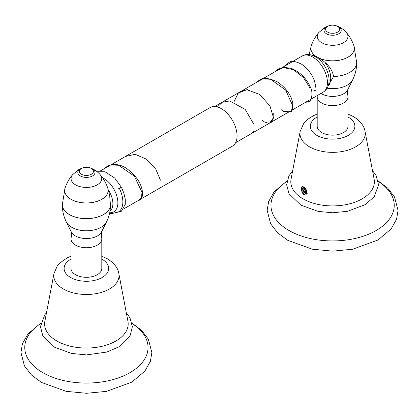 <?xml version="1.0" encoding="UTF-8"?>
<svg xmlns="http://www.w3.org/2000/svg" width="419" height="419" viewBox="0 0 419 419"><rect width="100%" height="100%" fill="white"/><g stroke="black" fill="none" stroke-linecap="round" stroke-linejoin="round"><path stroke-width="0.63" d="M56.864 340.987A41.78 24.124 180 0 1 44.875 321.294L53.967 273.586A32.635 18.839 180 0 0 63.332 288.974A32.635 18.839 0 0 0 100.523 292.635A32.635 18.839 0 0 0 118.839 273.586L127.936 321.294A41.78 24.124 0 0 1 104.483 345.675A41.78 24.124 0 0 1 56.864 340.987M75.514 274.691A15.403 8.893 180 0 1 71 268.406L71 238.84A15.403 8.893 0 0 0 75.514 245.131A15.403 8.893 180 0 0 92.3 247.058A15.403 8.893 180 0 0 101.807 238.84L101.807 268.406A15.403 8.893 180 0 1 92.3 276.624A15.403 8.893 180 0 1 75.514 274.691M101.807 238.84A15.403 8.893 180 0 0 101.361 236.719L101.471 232A15.681 9.056 0 0 1 97.496 235.887A15.681 9.056 0 0 1 75.315 235.887A15.681 9.056 0 0 1 71.34 232L71.45 236.719A15.403 8.893 0 0 0 71 238.84M62.311 204.739A24.093 13.911 0 0 0 62.311 204.771A24.093 13.911 0 0 0 85.937 218.676A24.093 13.911 0 0 0 110.48 205.31L110.427 207.154M107.746 187.99A21.746 12.554 180 0 1 101.78 199.282A21.746 12.554 180 0 1 76.179 201.481A21.746 12.554 180 0 1 65.065 187.99C66.799 182.925 69.35 178.457 72.723 174.592L72.723 174.592A15.335 8.851 180 0 0 77.405 185.758A15.335 8.851 180 0 0 97.25 184.847A15.335 8.851 180 0 0 100.089 174.592L100.089 174.592C103.462 178.457 106.012 182.925 107.746 187.99M107.756 188.026L109.637 195.244L110.48 205.252A24.093 13.911 180 0 1 85.937 218.618A24.093 13.911 180 0 1 62.311 204.713L65.055 188.026A21.757 12.56 0 0 0 86.408 203.006A21.757 12.56 0 0 0 107.756 188.026A21.757 12.56 0 0 0 107.751 188.005M374.125 179.154A41.78 24.124 180 0 1 350.672 203.54A41.78 24.124 180 0 1 303.052 198.852A41.78 24.124 0 0 1 291.064 179.154L300.156 131.451A32.635 18.839 0 0 0 309.521 146.833A32.635 18.839 180 0 0 346.717 150.5A32.635 18.839 180 0 0 365.033 131.451L374.125 179.154M307.284 193.976L306.493 195.097L303.864 194.589L301.937 192.462L301.439 187.398L302.115 186.754L302.607 186.56L304.498 187.225L306.158 189.624L307.284 193.976M303.346 187.136L302.811 190.938L306.514 194.044M306.698 190.954L306.436 194.097L302.958 191.729L303.267 187.178L304.115 186.963M301.937 192.462L303.864 194.589M303.964 186.968L303.885 190.315L305.928 193.107L306.923 193.515M306.965 193.405L306.085 193.018L304.063 186.963M304.796 187.482L307.059 192.326M307.027 192.096L304.938 187.618M304.404 194.866L301.502 190.697L302.267 186.675M305.456 194.039L302.947 190.64L302.508 188.634M306.687 193.332L303.738 187.922M306.965 191.782L305.016 187.702M317.193 96.705A15.403 8.893 180 0 0 321.703 102.99A15.403 8.893 0 0 0 343.486 102.99A15.403 8.893 0 0 0 347.995 96.705L347.995 126.271A15.403 8.893 180 0 1 338.489 134.483A15.403 8.893 180 0 1 321.703 132.556A15.403 8.893 180 0 1 317.193 126.271L317.193 96.705A15.403 8.893 180 0 1 317.33 95.527M347.995 96.705A15.403 8.893 0 0 0 347.55 94.579L347.66 89.865L352.625 79.945A20.85 12.041 180 0 1 347.341 85.115A20.85 12.041 180 0 1 327.108 88.22M328.339 85.471L333.534 76.53A24.093 13.911 0 0 0 356.689 62.63A24.093 13.911 0 0 0 356.689 62.604M318.88 58.011L315.716 56.183A21.746 12.554 180 0 1 311.254 45.849C312.988 40.79 315.538 36.322 318.911 32.452L318.911 32.452A15.335 8.851 180 0 0 323.599 43.623A15.335 8.851 180 0 0 343.439 42.712A15.335 8.851 180 0 0 346.277 32.452L346.277 32.452C349.65 36.322 352.201 40.79 353.935 45.849A21.746 12.554 180 0 1 347.969 57.141A21.746 12.554 180 0 1 318.88 58.011M309.112 54.59L311.244 45.891A21.757 12.56 0 0 0 311.244 45.891A21.757 12.56 0 0 0 315.481 56.062L310.819 54.873M356.689 62.572A24.093 13.911 180 0 1 333.534 76.473C332.471 69.512 327.679 63.421 319.158 58.189A21.757 12.56 0 0 0 343.952 59.021A21.757 12.56 0 0 0 353.95 45.891A21.757 12.56 0 0 0 353.94 45.87L356.689 62.578M313.841 90.473L315.58 90.289L316.031 89.608M309.966 87.885L310.411 87.246L309.966 87.885L307.399 88L309.966 87.885L303.398 77.51L293.515 69.732L283.029 67.469L274.848 71.811M288.042 112.433L291.566 110.59L292.556 105.379L285.674 90.069L270.59 79.275L262.844 78.856L256.674 82.302M269.606 123.076L273.487 117.676L269.956 105.928L259.717 94.453L246.87 89.724L238.353 93.013L233.917 101.927M251.437 133.572L254.076 130.519L253.977 124.495L245.173 109.354L229.712 100.974L222.552 102.105L217.377 106.945M160.44 180.175L155.826 169.197L146.503 159.225L135.18 154.271L125.286 156.549M137.982 200.68L141.339 198.145L142.031 192.321L134.399 176.221L118.661 165.259L110.679 164.955L104.357 168.632M100.052 171.12L210.176 107.542A22.28 12.863 -120 0 1 227.344 113.507A22.28 12.863 -120 0 1 237.075 135.934A22.28 12.863 60 0 1 232.456 146.131L123.563 209.002M330.261 84.036A17.409 10.051 60 0 1 330.072 84.151L328.459 85.078M101.807 259.11A22.28 12.863 180 0 1 102.163 259.309A22.28 12.863 0 0 1 102.163 277.504A22.28 12.863 0 0 1 70.649 277.504A22.28 12.863 180 0 1 71 259.11M101.471 232L106.436 222.086A20.85 12.041 180 0 1 101.152 227.255A20.85 12.041 180 0 1 66.375 222.086L71.34 232M89.881 167.851A11.14 11.14 0 0 0 82.931 167.851A7.029 4.059 0 0 0 81.433 168.511A7.029 4.059 180 0 0 81.433 174.252A7.029 4.059 180 0 0 91.373 174.252A7.029 4.059 0 0 0 89.881 167.851L90.661 168.108A8.61 4.97 180 0 1 92.494 175.943A8.61 4.97 180 0 1 80.317 175.943A8.61 4.97 180 0 1 80.317 168.915A8.61 4.97 180 0 1 82.15 168.108L78.61 169.711L72.723 174.592M132.053 323.568A61.64 35.589 180 0 1 128.921 373.245A61.64 35.589 180 0 1 42.817 372.643A61.64 35.589 0 0 1 40.758 323.568M347.995 116.974A22.28 12.863 0 0 1 348.351 117.173A22.28 12.863 180 0 1 348.351 135.368A22.28 12.863 180 0 1 316.837 135.368A22.28 12.863 0 0 1 317.193 116.974M303.885 190.315L302.748 190.755M320.97 93.427A15.681 9.056 0 0 0 343.685 93.751A15.681 9.056 0 0 0 347.66 89.865M338.683 33.808A8.61 4.97 180 0 1 326.506 33.808A8.61 4.97 180 0 1 326.506 26.779A8.61 4.97 180 0 1 328.339 25.973L329.119 25.716A7.029 4.059 180 0 0 327.627 26.376A7.029 4.059 0 0 0 327.627 32.111A7.029 4.059 0 0 0 337.567 32.111A7.029 4.059 180 0 0 336.069 25.716L336.85 25.973A8.61 4.97 180 0 1 338.683 33.808M378.242 181.432A61.64 35.589 180 0 1 375.11 231.11A61.64 35.589 180 0 1 289.01 230.508A61.64 35.589 0 0 1 286.947 181.432M119.09 188.204C118.242 188.817 118.813 188.608 120.798 187.581L121.337 187.193L123.804 192.95L125.25 199.035L125.307 204.289L121.369 211.26L118.179 212.114M119.31 188.335A22.28 12.863 -120 0 1 122.856 201.874A22.28 12.863 60 0 1 118.242 212.077L111.669 213.585L109.558 213.308M109.673 212.763A19.845 11.46 60 0 0 117.875 202.765A19.845 11.46 -120 0 0 102.608 177.808M108.406 190.079A17.409 10.051 -120 0 1 112.894 203.65A17.409 10.051 60 0 1 109.977 211.155M292.708 61.499L302.251 55.989A20.892 12.062 60 0 1 318.346 61.588A20.892 12.062 60 0 1 327.464 82.611A20.892 12.062 -120 0 1 323.138 92.175L310.966 99.198M302.251 55.989C306.216 53.663 310.914 54.093 316.34 57.272A19.148 11.056 60 0 1 329.072 79.327A19.148 11.056 60 0 1 329.093 80.249M311.458 55.036A17.409 10.051 60 0 1 312.338 54.91M325.071 62.661A17.409 10.051 60 0 1 330.722 77.887A17.409 10.051 -120 0 1 328.569 84.669M46.499 312.778L44.781 314.81L40.449 326.679L42.869 335.965L54.659 347.272L71.513 353.432L86.565 354.914L106.798 352.06L118.802 346.885L130.1 335.677L132.357 326.778L129.99 317.832L126.313 312.778M118.839 273.586C118.053 268.118 114.24 263.184 107.395 258.79L101.807 256.208M71 256.208L67.318 257.774L59.697 263.122L57.283 265.965L53.967 273.586M106.436 222.086C108.788 217.356 110.124 212.323 110.433 206.991M62.311 204.771C62.331 210.888 63.683 216.66 66.375 222.086M90.661 168.108C94.296 169.386 97.438 171.544 100.089 174.592M82.931 167.851L82.15 168.108M40.858 323.054L27.921 333.969L22.469 343.643L20.95 352.431L24.422 365.887L31.467 374.989L41.565 382.463L66.155 391.341L86.461 393.284L106.484 391.377L131.765 382.159L144.927 371.082L150.374 361.351L151.861 352.557L148.336 339.128L141.575 330.34L131.948 323.054M292.687 170.643L288.901 175.896L286.643 184.789L289.01 193.74L300.852 205.137L318.215 211.396L332.634 212.779L347.519 211.291L365.206 204.619L374.219 196.757L378.551 184.894L376.131 175.608L372.501 170.643M365.033 131.451C364.242 125.983 360.429 121.049 353.589 116.655L347.995 114.073M300.156 131.451L303.571 123.694L307.965 119.127L313.616 115.586L317.193 114.073M302.115 186.754L302.413 186.581M356.689 62.635C356.669 68.753 355.317 74.524 352.625 79.945M328.339 25.973L324.798 27.57L318.911 32.452M336.069 25.716A11.14 11.14 0 0 0 329.119 25.716M336.85 25.973C340.485 27.251 343.627 29.409 346.277 32.452M287.052 180.919L274.11 191.834L268.663 201.508L267.139 210.296L270.616 223.751L277.656 232.849L287.753 240.323L312.344 249.205L332.649 251.149L352.672 249.237L377.959 240.019L391.116 228.947L396.563 219.216L398.05 210.417L394.525 196.993L387.764 188.199L378.142 180.919M316.031 89.64C315.313 80.254 312.008 72.204 301.921 64.395C295.521 61.095 291.111 60.525 288.691 62.677L285.653 65.568M274.702 71.895L278.116 69.041L283.71 67.318L291.163 68.334C300.14 72.089 306.556 78.395 310.416 87.246C312.815 90.844 312.438 100.859 308.614 101.634L305.252 102.498M280.924 109.479L283.448 111.302L290.205 111.91C292.232 111.695 293.07 108.589 292.724 102.597C290.844 94.469 285.664 87.529 277.179 81.768C268.474 77.845 262.53 77.321 259.345 80.191L256.554 82.37M262.168 120.305L264.436 121.939L268.296 123.223L271.161 122.589L273.947 117.058L273.67 113.664M247.346 89.593L240.579 91.347L238.678 92.693M251.353 133.614L252.118 133.268M126.428 155.8L125.244 156.575M137.825 200.769L139.532 200.156C141.465 198.91 142.481 196.878 142.586 194.055C142.298 184.737 136.934 176.179 126.507 168.38C122.144 165.437 114.45 162.525 107.274 166.296L104.237 168.705M97.177 171.769L105.096 171.78L114.717 178.065L121.337 187.193M214.748 106.505L292.504 61.614M235.64 142.69L310.725 99.34M329.072 79.327L329.098 80.333C329.056 85.738 327.071 89.687 323.138 92.175"/></g></svg>
